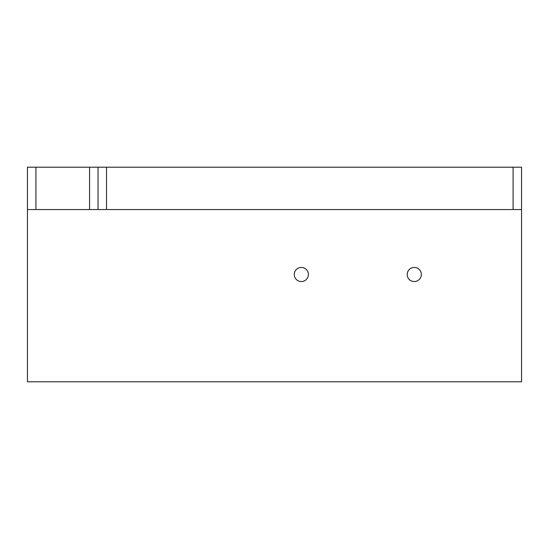 <?xml version="1.0" encoding="UTF-8"?>
<svg xmlns="http://www.w3.org/2000/svg" width="549" height="549" viewBox="0 0 549 549"><rect width="100%" height="100%" fill="white"/><g stroke="black" fill="none" stroke-linecap="round" stroke-linejoin="round"><path stroke-width="0.82" d="M35.918 209.56L27.45 209.56L27.45 167.212L35.918 167.212L35.918 209.56L106.506 209.56L106.506 167.212L521.55 167.212L521.55 209.56L513.082 209.56L513.082 167.212M106.506 209.56L513.082 209.56M521.55 209.56L521.55 381.788L27.45 381.788L27.45 209.56M35.918 167.212L106.506 167.212M414.262 267.438A7.062 7.062 0 0 1 420.369 278.027A7.062 7.062 0 0 1 408.147 278.027A7.062 7.062 0 0 1 414.262 267.438M301.326 267.438A7.062 7.062 0 0 1 307.433 278.027A7.062 7.062 0 0 1 295.211 278.027A7.062 7.062 0 0 1 301.326 267.438M89.562 209.56L89.562 167.212M98.038 209.56L98.038 167.212"/></g></svg>
